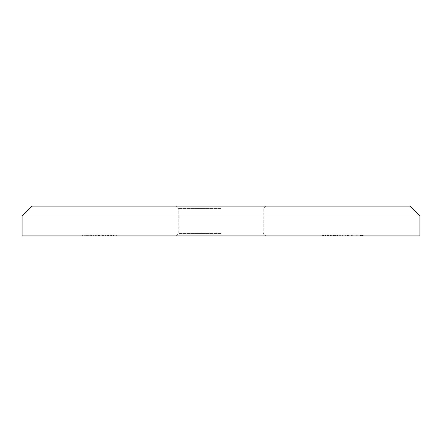 <?xml version="1.0" encoding="UTF-8"?>
<svg xmlns="http://www.w3.org/2000/svg" width="442" height="442" viewBox="0 0 442 442"><rect width="100%" height="100%" fill="white"/><g stroke="black" fill="none" stroke-linecap="round" stroke-linejoin="round"><path stroke-width="0.33" stroke-dasharray="2.21 1.66" d="M409.955 206.083L32.045 206.083M22.1 216.028L419.9 216.028M221 208.569L178.734 208.569L221 208.569M419.9 235.917L22.1 235.917M221 233.431L178.734 233.431L221 233.431M357.197 235.917L359.219 235.917L357.197 235.917L357.197 234.923L357.197 235.917M349.103 235.917L352.677 235.917L349.103 235.917L349.103 234.923L351.976 234.923L351.976 235.917M342.622 235.917L344.649 235.917L342.622 235.917L342.622 234.923L342.622 235.917M335.202 234.923L336.296 234.923L336.296 235.917L334.732 235.917L338.102 235.917L334.528 235.917L337.633 235.917L336.014 235.917L337.362 235.917L336.301 235.917L336.301 234.923L335.202 234.923L335.202 235.917M327.24 235.917L328.522 235.917L327.24 235.917L327.24 234.923L327.55 234.923L327.55 235.917M112.97 235.917L116.345 235.917L112.97 235.917L112.97 234.923L112.97 235.917M105.395 234.923L103.389 234.923L106.964 234.923L106.964 235.917L107.439 235.917L103.389 235.917L106.964 235.917L105.417 235.917L106.964 235.917L106.964 234.923L107.439 234.923L107.439 235.917L107.439 234.923L106.964 234.923L106.964 235.917L106.964 234.923L105.395 234.923L105.395 235.917M91.582 234.923L95.157 234.923L95.157 235.917L95.632 235.917L91.582 235.917L95.157 235.917L92.058 235.917L95.157 235.917L95.157 234.923L95.632 234.923L95.632 235.917L95.632 234.923L95.157 234.923L95.157 235.917L95.157 234.923L93.588 234.923L93.588 235.917L93.605 234.923L91.582 234.923L91.582 235.917M87.251 235.917L89.29 235.917L85.847 235.917L87.251 235.917L87.251 234.923L88.665 234.923L88.665 235.917M221 235.917L265.752 235.917L221 235.917M82.14 235.917L84.704 235.917L82.14 235.917L82.14 234.923L82.14 235.917M90.168 235.917L90.638 235.917L90.168 235.917L90.168 234.923L90.168 235.917M96.71 235.917L102.445 235.917L96.71 235.917L96.71 234.923L96.71 235.917M108.517 235.917L111.892 235.917L108.517 235.917L108.517 234.923L108.517 235.917M323.533 235.917L325.892 235.917L322.45 235.917L325.417 235.917L322.992 235.917L323.533 235.917L323.533 234.923L325.688 234.923L325.688 235.917L325.688 234.923L323.898 234.923L323.898 235.917M333.787 235.917L333.787 234.923L332.246 234.923L332.246 235.917L333.583 235.917L330.478 235.917L332.246 235.917L332.257 234.923L334.053 234.923L334.053 235.917L330.682 235.917L334.058 235.917M339.384 235.917L340.666 235.917L339.384 235.917L339.384 234.923L339.694 234.923L339.694 235.917M346.948 235.917L345.053 235.917L348.092 235.917L346.948 235.917L346.948 234.923L345.727 234.923L345.727 235.917M353.147 234.923L354.909 234.923L354.909 235.917L353.147 235.917L356.727 235.917L354.909 235.917L354.909 234.923L353.147 234.923L353.147 235.917M362.932 235.917L359.628 235.917L362.932 235.917L362.932 234.923L362.186 234.923L362.186 235.917M221 206.083L265.752 206.083L221 206.083M82.14 234.923L84.704 234.923L84.704 235.917L84.704 234.923L82.61 234.923L82.61 235.917L82.61 234.923L84.704 234.923L84.704 235.917L84.704 234.923L82.61 234.923L82.61 235.917L82.61 234.923L82.14 234.923M88.665 234.923L89.085 234.923L89.085 235.917M89.085 234.923L87.312 234.923L87.312 235.917L87.323 234.923L85.378 234.923L85.378 235.917M85.378 234.923L85.82 234.923L85.82 235.917M85.82 234.923L88.87 234.923L88.87 235.917M88.87 234.923L89.29 234.923L89.29 235.917M89.29 234.923L85.847 234.923L85.847 235.917M85.847 234.923L87.251 234.923M85.897 234.923L88.82 234.923L85.897 234.923L85.897 235.917L88.82 235.917L85.897 235.917M88.82 234.923L88.82 235.917M86.356 234.923L86.356 235.917M87.345 234.923L87.345 235.917M90.168 234.923L90.638 234.923L90.638 235.917L90.638 234.923L90.168 234.923M93.605 234.923L95.157 234.923L92.058 234.923L93.605 234.923L93.605 235.917M95.157 234.923L95.157 235.917M93.61 234.923L93.61 235.917M92.058 234.923L92.058 235.917M97.715 234.923L102.445 234.923L96.71 234.923L97.185 234.923L97.185 235.917L97.185 234.923L97.715 234.923L97.715 235.917M98.511 234.923L98.511 235.917M99.732 234.923L99.732 235.917M101.146 234.923L101.146 235.917M102.445 234.923L102.445 235.917M101.975 234.923L101.975 235.917L101.975 234.923M101.063 234.923L101.063 235.917M99.815 234.923L99.815 235.917M99.345 234.923L99.345 235.917L99.345 234.923M98.428 234.923L98.428 235.917M97.185 234.923L97.185 235.917M103.389 234.923L103.389 235.917M105.411 234.923L105.411 235.917L103.864 235.917L105.411 235.917L105.417 234.923L106.964 234.923L103.864 234.923L105.411 234.923L105.411 235.917M106.964 234.923L106.964 235.917M103.864 234.923L103.864 235.917M110.456 234.923L108.517 234.923L108.992 234.923L108.992 235.917L108.992 234.923L110.456 234.923L110.456 235.917M111.892 234.923L111.892 235.917M111.417 234.923L111.417 235.917L111.417 234.923M111.362 234.923L111.362 235.917M110.373 234.923L110.373 235.917M109.064 234.923L109.064 235.917M108.992 234.923L108.992 235.917M114.909 234.923L112.97 234.923L113.445 234.923L113.445 235.917L113.445 234.923L114.909 234.923L114.909 235.917M116.345 234.923L116.345 235.917M115.87 234.923L115.87 235.917L115.87 234.923M115.815 234.923L115.815 235.917M114.826 234.923L114.826 235.917M113.517 234.923L113.517 235.917M113.445 234.923L113.445 235.917M323.898 234.923L323.616 235.917M323.616 234.923L324.235 234.923L324.235 235.917M324.235 234.923L325.892 234.923L325.892 235.917M325.892 234.923L324.058 234.923L324.058 235.917M324.058 234.923L322.45 234.923L322.45 235.917M322.45 234.923L322.925 234.923L322.925 235.917M322.925 234.923L324.085 234.923L324.085 235.917M324.085 234.923L325.417 234.923L325.417 235.917M325.417 234.923L324.152 234.923L324.152 235.917M324.152 234.923L322.992 234.923L322.992 235.917M322.992 234.923L323.533 234.923M327.55 234.923L328.522 234.923L328.522 235.917L328.522 234.923L328.052 234.923L328.052 235.917L328.052 234.923L327.24 234.923M331.152 234.923L331.152 235.917M330.682 234.923L330.682 235.917M333.787 234.923L333.169 234.923L333.169 235.917M333.169 234.923L333.743 234.923L333.743 235.917M333.743 234.923L334.058 234.923M332.235 234.923L332.235 235.917L332.246 234.923M330.478 234.923L330.478 235.917M330.953 234.923L330.953 235.917M331.362 234.923L331.362 235.917M333.583 234.923L333.583 235.917M331.964 234.923L331.964 235.917L331.964 234.923M333.312 234.923L333.312 235.917M334.732 234.923L334.732 235.917M337.832 234.923L336.014 234.923L337.832 234.923L337.832 235.917M337.218 234.923L337.218 235.917M337.787 234.923L337.787 235.917M338.102 234.923L338.102 235.917M334.528 234.923L336.29 234.923L336.285 235.917L336.29 234.923L334.528 234.923L334.528 235.917M334.997 234.923L334.997 235.917M335.412 234.923L335.412 235.917M337.633 234.923L337.633 235.917M336.014 234.923L336.014 235.917L336.014 234.923M337.362 234.923L337.362 235.917M339.694 234.923L340.666 234.923L340.666 235.917L340.666 234.923L340.196 234.923L340.196 235.917L340.196 234.923L339.384 234.923M342.622 234.923L344.649 234.923L344.649 235.917L344.649 234.923L342.622 234.923M345.727 234.923L345.257 234.923L345.257 235.917M345.257 234.923L346.97 234.923L346.97 235.917M346.97 234.923L348.561 234.923L348.561 235.917M348.561 234.923L346.18 234.923L346.18 235.917M346.18 234.923L348.627 234.923L348.627 235.917L348.627 234.923L345.053 234.923L345.053 235.917M345.053 234.923L347.092 234.923L347.092 235.917M347.092 234.923L348.092 234.923L348.092 235.917M348.092 234.923L346.948 234.923M351.976 234.923L352.07 235.917L352.07 234.923L352.677 234.923L352.677 235.917L352.677 234.923L352.07 234.923L352.07 235.917L352.07 234.923L351.6 234.923L351.6 235.917L350.031 235.917L351.6 235.917L351.6 234.923L349.103 234.923M350.031 234.923L351.6 234.923L350.031 234.923L350.031 235.917M351.6 234.923L351.6 235.917L351.6 234.923M356.727 234.923L354.909 234.923L356.727 234.923L356.727 235.917M356.252 234.923L354.926 234.923L356.252 234.923L356.252 235.917L353.622 235.917L356.252 235.917M353.622 234.923L354.926 234.923L353.622 234.923L353.622 235.917M354.926 234.923L354.926 235.917L354.926 234.923M356.053 234.923L356.053 235.917M357.197 234.923L359.219 234.923L359.219 235.917L359.219 234.923L357.197 234.923M362.186 234.923L363.202 234.923L363.202 235.917M363.202 234.923L362.805 234.923L362.805 235.917M362.805 234.923L361.407 234.923L361.407 235.917L362.727 235.917L360.097 235.917L361.412 235.917L361.412 234.923L359.628 234.923L359.628 235.917M359.628 234.923L360.666 234.923L360.666 235.917M360.666 234.923L359.898 234.923L359.898 235.917M359.898 234.923L361.44 234.923L361.44 235.917L361.44 234.923L362.932 234.923M361.412 234.923L362.727 234.923L360.097 234.923L362.462 234.923L360.368 234.923L361.429 234.923L361.429 235.917L361.412 234.923M362.462 234.923L362.462 235.917M360.368 234.923L360.368 235.917M362.727 234.923L362.727 235.917M360.097 234.923L360.097 235.917M347.495 234.923L347.495 235.917M176.248 235.917L178.734 233.431L178.734 208.569L176.248 206.083M265.752 206.083L263.266 208.569L263.266 233.431L265.752 235.917"/><path stroke-width="0.66" d="M22.1 216.028L32.045 206.083L409.955 206.083L419.9 216.028L22.1 216.028L22.1 235.917L419.9 235.917L419.9 216.028"/></g></svg>

